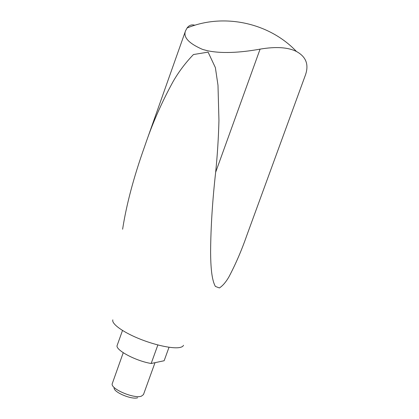 <?xml version="1.0" encoding="UTF-8"?>
<svg xmlns="http://www.w3.org/2000/svg" width="419" height="419" viewBox="0 0 419 419"><rect width="100%" height="100%" fill="white"/><g stroke="black" fill="none" stroke-linecap="round" stroke-linejoin="round"><path stroke-width="0.63" d="M194.898 25.245C191.677 24.318 189.069 25.24 187.073 28.01L185.559 30.781C182.983 37.123 188.639 43.33 202.529 49.395L207.641 50.767C224.725 54.318 245.796 51.705 260.084 49.133C275.906 46.457 288.031 47.242 296.453 51.495C306.472 56.947 309.306 65.223 304.959 76.31L246.765 235.546C241.559 250.478 235.567 264.347 228.779 277.148C225.731 282.312 222.599 285.915 219.383 287.953L215.392 286.428C211.469 279.499 210.757 265.84 210.595 252.222C210.778 227.339 212.464 200.68 215.659 172.246C217.393 155.255 218.488 138.008 218.948 120.504L217.99 85.272L215.371 67.611L208.102 52.134L193.452 54.538C185.559 62.724 178.787 71.701 173.147 81.475C162.352 101.178 153.454 121.112 146.441 141.276L144.44 147.038C133.682 177.3 126.407 204.702 122.61 229.24M112.837 319.854C111.423 323.615 122.029 331.602 138.113 338.29C154.161 344.994 172.345 348.938 179.662 347.524C181.788 347.121 183.066 346.382 183.496 345.303M207.641 50.767L202.529 49.395M169.019 347.267L164.138 360.743L151.17 363.493L157.863 344.968M122.505 330.465L117.006 345.843C116.382 350.64 136.285 361.073 151.17 363.493M123.238 352.709L112.14 383.977C111.187 389.235 134.18 398.898 141.355 396.196L143.466 394.604L155.009 362.676M114.115 387.863C113.402 392.184 131.838 399.941 137.683 397.746M260.084 49.133L215.659 172.246M296.453 51.495C269.118 22.563 223.406 12.916 187.073 28.01M146.441 141.276L185.528 30.865"/></g></svg>
